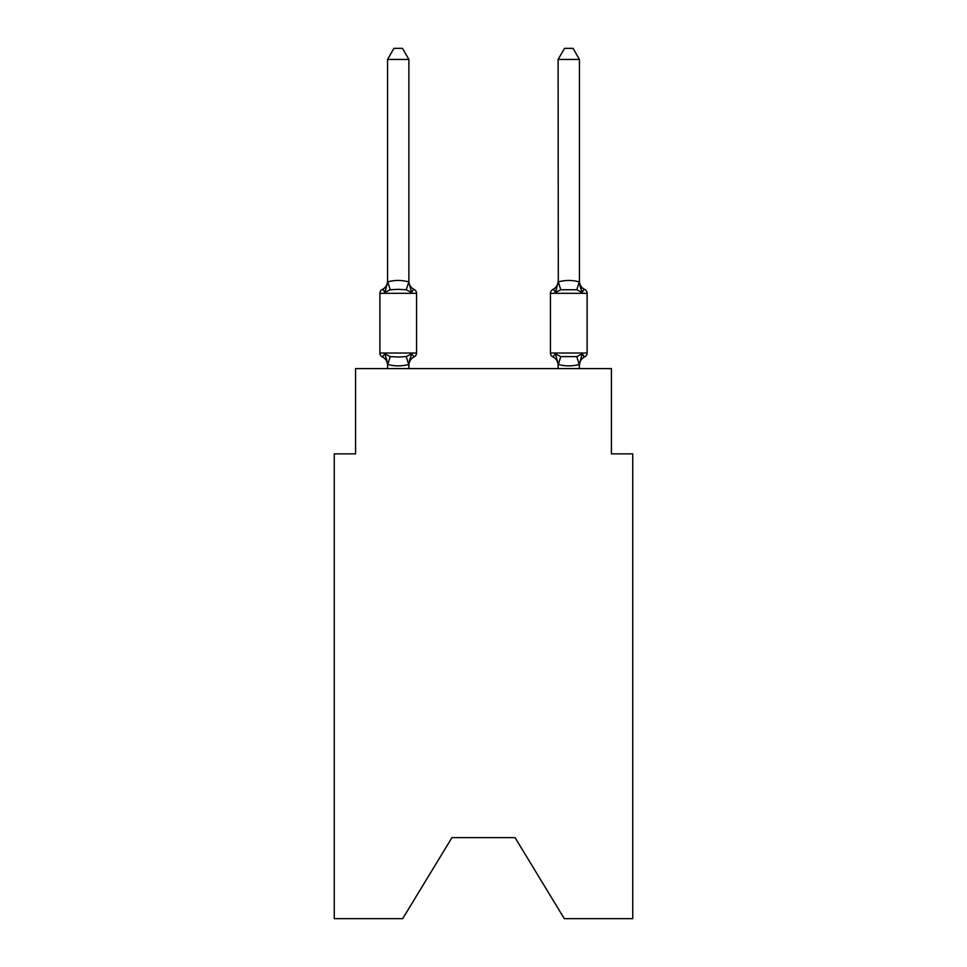 <?xml version="1.0" encoding="UTF-8"?>
<svg xmlns="http://www.w3.org/2000/svg" width="967" height="967" viewBox="0 0 967 967"><rect width="100%" height="100%" fill="white"/><g stroke="black" fill="none" stroke-linecap="round" stroke-linejoin="round"><path stroke-width="1.45" d="M515.048 837.627L564.305 918.65L632.744 918.65L632.744 453.861L611.422 453.861L611.422 368.584L355.578 368.584L355.578 453.861L334.256 453.861L334.256 918.65L402.695 918.65L451.952 837.627L515.048 837.627L451.952 837.627M584.721 289.484A9.38 9.38 0 0 1 579.438 281.046A9.38 9.38 0 0 0 584.721 289.484C584.455 288.879 583.585 289.87 582.11 292.493C583.585 289.87 584.455 288.879 584.721 289.484C584.455 288.879 583.585 289.87 582.11 292.493C583.585 289.87 584.455 288.879 584.721 289.484C584.455 288.879 583.585 289.87 582.11 292.493C583.585 289.87 584.455 288.879 584.721 289.484C584.455 288.879 583.585 289.87 582.11 292.493C583.585 289.87 584.455 288.879 584.721 289.484C584.455 288.879 583.585 289.87 582.11 292.493C583.585 289.87 584.455 288.879 584.721 289.484A4.267 4.267 0 0 1 587.114 293.327L587.114 353.015A4.267 4.267 0 0 1 584.721 356.859L582.11 353.849L584.721 356.859L583.5 356.267M579.438 368.584L579.269 364.462C572.271 366.348 565.272 366.348 558.297 364.462L555.457 353.849L552.846 356.859A9.38 9.38 0 0 1 558.116 365.284A9.38 9.38 0 0 0 552.846 356.859L555.457 353.849L552.846 356.859A9.38 9.38 0 0 1 558.116 365.284A9.38 9.38 0 0 0 552.846 356.859L555.457 353.849L552.846 356.859A9.38 9.38 0 0 1 558.116 365.284M579.886 285.519L582.11 292.493L579.886 285.519L582.11 292.493L579.886 285.519L582.11 292.493L576.779 289.749L560.787 289.749L555.457 292.493L556.448 289.109L555.457 292.493C553.982 289.87 553.112 288.879 552.846 289.484C553.112 288.879 553.982 289.87 555.457 292.493C553.982 289.87 553.112 288.879 552.846 289.484L554.055 290.076M579.438 365.284L579.438 365.284A9.38 9.38 0 0 1 584.721 356.859L582.11 353.849L584.721 356.859A4.267 4.267 0 0 0 587.114 353.015A4.267 4.267 0 0 1 584.721 356.859A4.267 4.267 0 0 0 587.114 353.015A4.267 4.267 0 0 1 584.721 356.859L582.11 353.849L576.779 356.593L560.787 356.593L555.457 353.849L552.846 356.859A4.267 4.267 0 0 1 550.441 353.015L587.114 353.015M408.884 365.284A9.38 9.38 0 0 1 414.154 356.859L411.543 353.849L414.154 356.859L411.543 353.849L414.154 356.859L411.543 353.849L408.703 364.462C401.704 366.348 394.717 366.348 387.731 364.462L384.89 353.849L382.279 356.859A4.267 4.267 0 0 1 379.886 353.015A4.267 4.267 0 0 0 382.279 356.859L384.89 353.849L382.279 356.859A4.267 4.267 0 0 1 379.886 353.015A4.267 4.267 0 0 0 382.279 356.859L384.89 353.849L382.279 356.859A4.267 4.267 0 0 1 379.886 353.015A4.267 4.267 0 0 0 382.279 356.859L384.89 353.849L382.279 356.859A4.267 4.267 0 0 1 379.886 353.015A4.267 4.267 0 0 0 382.279 356.859L384.89 353.849L382.279 356.859A4.267 4.267 0 0 1 379.886 353.015A4.267 4.267 0 0 0 382.279 356.859L384.89 353.849L390.221 356.593L398.223 357.028L406.213 356.593L411.543 353.849L414.154 356.859A4.267 4.267 0 0 0 416.559 353.015L416.559 293.327A4.267 4.267 0 0 0 414.154 289.484C413.888 288.879 413.018 289.87 411.543 292.493C413.018 289.87 413.888 288.879 414.154 289.484C413.888 288.879 413.018 289.87 411.543 292.493C413.018 289.87 413.888 288.879 414.154 289.484C413.888 288.879 413.018 289.87 411.543 292.493C413.018 289.87 413.888 288.879 414.154 289.484A4.267 4.267 0 0 1 416.559 293.327A4.267 4.267 0 0 0 414.154 289.484A4.267 4.267 0 0 1 416.559 293.327A4.267 4.267 0 0 0 414.154 289.484C413.888 288.879 413.018 289.87 411.543 292.493C413.018 289.87 413.888 288.879 414.154 289.484A9.38 9.38 0 0 1 408.884 281.046L408.884 282.316L408.884 281.046M408.884 59.434L387.562 59.434L393.956 48.35L402.477 48.35L408.884 59.434L408.884 282.316L411.543 292.493L406.213 289.749L398.223 289.314L390.221 289.749L384.89 292.493C383.416 289.87 382.545 288.879 382.279 289.484L383.5 290.076L382.279 289.484C382.545 288.879 383.416 289.87 384.89 292.493C383.416 289.87 382.545 288.879 382.279 289.484A9.38 9.38 0 0 0 387.562 281.046L387.562 282.316L387.562 281.046M387.562 365.284L387.562 365.284A9.38 9.38 0 0 0 382.279 356.859M387.562 364.027L386.317 358.346M408.884 364.027L409.875 359.011M408.884 281.929L406.213 289.749M387.562 59.434L387.562 282.316L384.89 292.493C383.416 289.87 382.545 288.879 382.279 289.484C382.545 288.879 383.416 289.87 384.89 292.493C383.416 289.87 382.545 288.879 382.279 289.484A4.267 4.267 0 0 0 379.886 293.327L379.886 353.015L416.559 353.015M387.562 281.929L387.731 281.868C394.729 279.995 401.728 279.995 408.703 281.868M408.884 368.584L408.884 364.414M387.562 368.584L387.562 364.414M558.116 364.414L558.116 368.584M556.448 289.109L555.457 292.493C553.982 289.87 553.112 288.879 552.846 289.484C553.112 288.879 553.982 289.87 555.457 292.493C553.982 289.87 553.112 288.879 552.846 289.484A4.267 4.267 0 0 0 550.441 293.327L550.441 353.015M579.438 281.929L579.438 59.434L558.116 59.434L558.297 281.868C565.296 279.995 572.283 279.995 579.269 281.868L582.11 292.493M552.846 289.484A9.38 9.38 0 0 0 558.116 281.046L558.116 281.929M582.11 353.849L579.438 364.414M558.116 282.316L555.457 292.493M558.116 59.434L564.523 48.35L573.044 48.35L579.438 59.434M416.559 293.327L379.886 293.327M390.221 356.593L387.731 364.462M406.213 356.593L408.703 364.462M387.731 281.868L390.221 289.749M587.114 293.327L550.441 293.327M579.269 364.462L576.779 356.593M558.297 364.462L560.787 356.593M576.779 289.749L579.269 281.868M560.787 289.749L558.297 281.868"/></g></svg>
